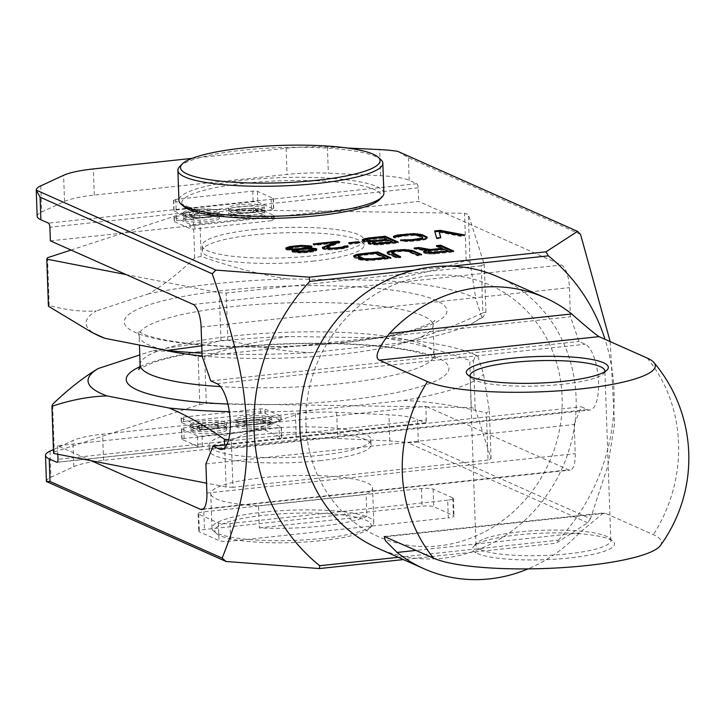 <?xml version="1.0" encoding="UTF-8"?>
<svg xmlns="http://www.w3.org/2000/svg" width="725" height="725" viewBox="0 0 725 725"><rect width="100%" height="100%" fill="white"/><g stroke="black" fill="none" stroke-linecap="round" stroke-linejoin="round"><path stroke-width="0.54" stroke-dasharray="3.62 2.72" d="M482.886 312.856L485.931 312.112L483.176 317.006L481.581 316.798A199.674 37.383 -2 0 1 474.386 322.118A199.674 37.383 -2 0 1 401.75 342.862C427.424 336.173 454.466 326.178 482.886 312.856L481.246 265.749L484.264 264.353L468.359 214.392L464.553 213.304L199.52 209.28L193.022 210.214L71.023 250.043M481.246 265.749L226.182 293.054L219.285 292.728L126.195 274.603M312.692 261.145A80.946 15.152 -2 0 0 364.104 245.195A80.946 15.152 -2 0 0 253.714 234.891A80.946 15.152 -2 0 0 202.302 250.841A80.946 15.152 -2 0 0 312.692 261.145M485.931 312.112L484.264 264.353M475.147 408.655L491.043 458.617L488.025 460.013L486.384 412.915L489.375 410.867L483.593 374.363L477.82 356.22L475.537 355.023A199.674 37.383 -2 0 0 383.869 337.932C410.821 342.254 439.432 349.767 469.691 360.47L471.332 407.568L475.147 408.655L473.479 360.905L469.691 360.47M491.043 458.617L489.375 410.867M201.767 345.834L220.953 340.478L227.831 340.161C256.967 347.32 284.508 351.48 310.454 352.64A199.674 37.383 178 0 1 202.021 353.147M97.648 335.276A199.674 37.383 178 0 1 96.235 310.934C81.454 311.877 65.776 310.055 49.191 305.47L48.43 306.249M470.027 262.151L466.193 260.411C436.649 270.198 408.538 276.841 381.858 280.358A199.674 37.383 -2 0 1 475.808 298.646L470.027 262.151L468.359 214.392M286.991 278.917C260.03 274.585 231.42 267.072 201.169 256.378L194.69 257.964C178.794 273.153 163.596 285.061 149.087 293.679A199.674 37.383 178 0 1 286.991 278.917L381.858 280.358M401.75 342.862L310.454 352.64M227.831 340.161L226.182 293.054M488.025 460.013L232.97 487.318L231.32 440.22C259.74 426.898 286.792 416.893 312.466 410.205L403.752 400.436C429.708 401.596 457.248 405.755 486.384 412.915M481.581 316.798L475.808 298.646M149.087 293.679L96.235 310.934M220.953 340.478L219.285 292.728M232.97 487.318L226.064 486.983L224.605 445.005M226.064 486.983L206.562 483.185M49.191 305.47L47.524 257.719M53.568 453.406L54.303 451.974L52.635 404.224M194.69 257.964L193.022 210.214M54.303 451.974L199.81 404.468L198.142 356.718C181.549 352.132 165.871 350.311 151.099 351.253L139.789 354.942M201.169 256.378L199.52 209.28M198.142 356.718L204.658 356.437L206.308 403.535L471.332 407.568M199.81 404.468L206.308 403.535M466.193 260.411L464.553 213.304M204.658 356.437C234.202 346.65 262.314 339.998 289.003 336.491L383.869 337.932M475.537 355.023A199.674 37.383 -2 0 1 477.82 356.22C476.352 355.032 474.911 356.591 473.479 360.905M312.466 410.205A199.674 37.383 178 0 1 229.317 411.673M228.611 439.812L231.32 440.22M403.752 400.436A199.674 37.383 -2 0 0 483.593 374.363M289.003 336.491A199.674 37.383 -2 0 0 151.099 351.253M319.471 455.409A80.946 15.152 -2 0 0 370.883 439.459A80.946 15.152 -2 0 0 260.493 429.155A80.946 15.152 -2 0 0 209.081 445.105A80.946 15.152 -2 0 0 319.471 455.409M319.662 460.701A80.946 15.152 -2 0 0 371.073 444.751A80.946 15.152 -2 0 0 260.683 434.456A80.946 15.152 -2 0 0 209.271 450.406A80.946 15.152 -2 0 0 319.662 460.701M216.304 533.401A78.255 14.645 178 0 1 264.471 515.239A78.255 14.645 -2 0 1 342.843 514.958A78.255 14.645 -2 0 1 369.841 528.045A78.255 14.645 -2 0 1 321.483 540.623A78.255 14.645 178 0 1 216.304 533.401L213.567 530.945A80.946 15.152 178 0 0 322.371 538.412A80.946 15.152 -2 0 0 372.405 525.398A80.946 15.152 -2 0 0 373.783 522.462A80.946 15.152 -2 0 0 263.392 512.158A80.946 15.152 178 0 0 211.981 528.108L210.776 493.671A80.946 15.152 178 0 1 262.187 477.721A80.946 15.152 178 0 1 372.577 488.025A80.946 15.152 178 0 1 366.125 494.278L366.895 516.345A80.946 15.152 -2 0 1 321.945 526.051A80.946 15.152 -2 0 1 259.296 527.873L258.526 505.796A80.946 15.152 178 0 1 210.776 493.671M213.567 530.945A80.946 15.152 178 0 1 211.981 528.108M91.332 460.756L57.52 445.712L425.829 406.281L426.309 419.875L57.991 459.306M205.891 463.937L574.209 424.506L575.224 453.651A19.783 6.969 83.9 0 1 570.122 470.117A19.783 6.969 83.9 0 1 568.69 469.863L425.829 406.281M50.369 240.854L418.678 201.423L561.54 265.006A19.783 6.969 83.9 0 1 569.424 287.644L570.439 316.78L579.048 341.475L585.274 344.248A33.277 11.718 83.9 0 1 598.361 379.003A33.277 11.718 83.9 0 1 589.96 410.006A33.277 11.718 83.9 0 1 587.558 409.589L581.332 406.816L574.209 424.506M37.165 216.267A53.967 10.105 178 0 1 41.678 211.999L64.534 201.441A53.967 10.105 -2 0 1 94.286 195.07L287.064 174.435A53.967 10.105 178 0 1 328.334 173.193L380.571 175.722A53.967 10.105 -2 0 1 409.181 180.335L416.766 183.706A3.598 1.269 -96.1 0 1 418.207 187.82L418.678 201.423M57.52 445.712L57.819 454.231M189.452 207.323L173.719 200.317A3.598 0.671 178 0 1 173.474 200.082A3.598 0.671 178 0 1 175.758 199.375L252.771 191.128A3.598 0.671 178 0 1 257.429 191.355L273.153 198.36A3.598 0.671 178 0 1 273.407 198.587A3.598 0.671 178 0 1 271.123 199.302L194.11 207.54A3.598 0.671 178 0 1 189.452 207.323L189.823 217.917L174.091 210.912A3.598 0.671 178 0 1 173.846 210.685A3.598 0.671 178 0 1 176.13 209.969L253.143 201.731A3.598 0.671 178 0 1 257.801 201.949L273.524 208.954A3.598 0.671 178 0 1 273.769 209.19A3.598 0.671 178 0 1 271.485 209.897L194.481 218.143A3.598 0.671 178 0 1 189.823 217.917M271.712 216.249L194.699 224.496A3.598 0.671 178 0 1 190.041 224.27L174.317 217.273A3.598 0.671 178 0 1 174.063 217.038A3.598 0.671 178 0 1 176.347 216.331L253.36 208.084A3.598 0.671 178 0 1 258.018 208.311L273.751 215.307A3.598 0.671 178 0 1 273.996 215.542A3.598 0.671 178 0 1 271.712 216.249L271.866 220.672L194.853 228.91A3.598 0.671 178 0 1 190.195 228.692L174.471 221.687A3.598 0.671 178 0 1 174.218 221.451A3.598 0.671 178 0 1 176.501 220.744L253.514 212.498A3.598 0.671 178 0 1 258.173 212.724L273.905 219.729A3.598 0.671 178 0 1 274.15 219.956A3.598 0.671 178 0 1 271.866 220.672M240.075 210.957A17.989 3.371 -2 0 0 228.656 214.5A17.989 3.371 -2 0 0 253.188 216.793A17.989 3.371 -2 0 0 264.607 213.241A17.989 3.371 -2 0 0 240.075 210.957M194.88 215.796A17.989 3.371 178 0 1 219.403 218.08A17.989 3.371 178 0 1 207.984 221.632A17.989 3.371 178 0 1 183.452 219.34A17.989 3.371 178 0 1 194.88 215.796M239.857 204.595A17.989 3.371 -2 0 0 228.429 208.138A17.989 3.371 -2 0 0 252.962 210.431A17.989 3.371 -2 0 0 264.389 206.888A17.989 3.371 -2 0 0 239.857 204.595M194.653 209.434A17.989 3.371 178 0 1 219.186 211.727A17.989 3.371 178 0 1 207.758 215.271A17.989 3.371 178 0 1 183.226 212.978A17.989 3.371 178 0 1 194.653 209.434M264.453 208.827A17.989 3.371 178 0 0 239.921 206.543A17.989 3.371 -2 0 0 228.502 210.087A17.989 3.371 -2 0 0 253.034 212.371A17.989 3.371 178 0 0 264.453 208.827L264.389 206.888M242.567 208.936A10.848 2.03 178 0 1 256.614 209.616A10.848 2.03 178 0 1 250.469 212.452A10.848 2.03 -2 0 1 236.422 211.773A10.848 2.03 -2 0 1 242.567 208.936M240.011 209.008A17.989 3.371 -2 0 0 228.583 212.561A17.989 3.371 -2 0 0 253.116 214.845A17.989 3.371 178 0 0 264.543 211.301A17.989 3.371 178 0 0 240.011 209.008M194.726 211.383A17.989 3.371 178 0 1 219.249 213.667A17.989 3.371 178 0 1 207.83 217.21A17.989 3.371 -2 0 1 183.298 214.926A17.989 3.371 -2 0 1 194.726 211.383M197.363 213.775A10.848 2.03 -2 0 0 191.228 216.612A10.848 2.03 -2 0 0 205.275 217.292A10.848 2.03 178 0 0 211.41 214.455A10.848 2.03 178 0 0 197.363 213.775M183.38 217.4A17.989 3.371 -2 0 1 194.808 213.848A17.989 3.371 178 0 1 219.34 216.141A17.989 3.371 178 0 1 207.912 219.684A17.989 3.371 -2 0 1 183.38 217.4L183.452 219.34M610.187 341.593L614.555 424.089L607.758 466.184L590.458 518.674L418.325 442.051L417.537 419.449L425.122 422.829A3.598 1.269 -96.1 0 0 425.376 422.874A3.598 1.269 -96.1 0 0 426.309 419.875M580.535 234.347L408.392 157.724L397.862 151.407M425.122 422.829L202.456 446.663A3.598 0.671 178 0 1 197.798 446.437L182.075 439.441A3.598 0.671 178 0 1 181.821 439.205A3.598 0.671 178 0 1 184.105 438.498L261.118 430.251A3.598 0.671 178 0 1 265.776 430.478L281.508 437.474A3.598 0.671 178 0 1 281.753 437.71A3.598 0.671 178 0 1 279.469 438.417L279.098 427.822L202.085 436.069A3.598 0.671 178 0 1 197.427 435.843L181.703 428.837A3.598 0.671 178 0 1 181.458 428.611A3.598 0.671 178 0 1 183.742 427.895L260.746 419.657A3.598 0.671 178 0 1 265.404 419.884L281.137 426.88A3.598 0.671 178 0 1 281.382 427.116A3.598 0.671 178 0 1 279.098 427.822M278.88 421.461L201.867 429.708A3.598 0.671 178 0 1 197.209 429.481L181.477 422.485A3.598 0.671 178 0 1 181.232 422.249A3.598 0.671 178 0 1 183.516 421.542L260.529 413.295A3.598 0.671 178 0 1 265.187 413.522L280.91 420.518A3.598 0.671 178 0 1 281.164 420.754A3.598 0.671 178 0 1 278.88 421.461L278.726 417.047L201.713 425.294A3.598 0.671 178 0 1 197.055 425.067L181.323 418.071A3.598 0.671 178 0 1 181.078 417.836A3.598 0.671 178 0 1 183.362 417.129L260.375 408.882A3.598 0.671 178 0 1 265.033 409.108L280.756 416.105A3.598 0.671 178 0 1 281.01 416.34A3.598 0.671 178 0 1 278.726 417.047M247.243 416.168A17.989 3.371 -2 0 0 235.815 419.712A17.989 3.371 -2 0 0 260.347 422.004A17.989 3.371 -2 0 0 271.775 418.452A17.989 3.371 -2 0 0 247.243 416.168M202.039 421.007A17.989 3.371 178 0 1 226.572 423.291A17.989 3.371 178 0 1 215.153 426.844A17.989 3.371 178 0 1 190.621 424.551A17.989 3.371 178 0 1 202.039 421.007M247.47 422.521A17.989 3.371 -2 0 0 236.042 426.064A17.989 3.371 -2 0 0 260.574 428.357A17.989 3.371 -2 0 0 272.002 424.814A17.989 3.371 -2 0 0 247.47 422.521M202.266 427.36A17.989 3.371 178 0 1 226.798 429.653A17.989 3.371 178 0 1 215.37 433.197A17.989 3.371 178 0 1 190.838 430.904A17.989 3.371 178 0 1 202.266 427.36M247.397 420.582A17.989 3.371 -2 0 0 235.978 424.125A17.989 3.371 -2 0 0 260.502 426.418A17.989 3.371 178 0 0 271.929 422.874A17.989 3.371 178 0 0 247.397 420.582M249.953 420.5A10.848 2.03 178 0 1 264 421.18A10.848 2.03 178 0 1 257.864 424.025A10.848 2.03 -2 0 1 243.818 423.346A10.848 2.03 -2 0 1 249.953 420.5M271.848 420.4A17.989 3.371 178 0 0 247.316 418.108A17.989 3.371 -2 0 0 235.888 421.651A17.989 3.371 -2 0 0 260.42 423.944A17.989 3.371 178 0 0 271.848 420.4L271.775 418.452M190.775 428.964A17.989 3.371 -2 0 1 202.193 425.421A17.989 3.371 178 0 1 226.726 427.714A17.989 3.371 178 0 1 215.307 431.257A17.989 3.371 -2 0 1 190.775 428.964L190.838 430.904M204.758 425.339A10.848 2.03 -2 0 0 198.614 428.185A10.848 2.03 -2 0 0 212.661 428.865A10.848 2.03 178 0 0 218.805 426.019A10.848 2.03 178 0 0 204.758 425.339M202.112 422.947A17.989 3.371 178 0 1 226.644 425.24A17.989 3.371 178 0 1 215.216 428.783A17.989 3.371 -2 0 1 190.684 426.49A17.989 3.371 -2 0 1 202.112 422.947M53.432 449.545L72.881 440.555A53.967 10.105 -2 0 1 102.633 434.193L295.41 413.549A53.967 10.105 178 0 1 336.681 412.317L388.926 414.836A53.967 10.105 -2 0 1 417.537 419.449M226.807 444.769L581.332 406.816M210.73 380.906L579.048 341.475M202.13 356.211L570.439 316.78M253.523 229.598A80.946 15.152 178 0 1 363.914 239.893A80.946 15.152 178 0 1 312.502 255.843A80.946 15.152 178 0 1 202.112 245.548A80.946 15.152 178 0 1 253.523 229.598M46.427 481.518A53.967 10.105 178 0 1 50.94 477.258L73.796 466.692A53.967 10.105 178 0 1 103.548 460.33L296.326 439.694A53.967 10.105 178 0 1 337.596 438.453L389.833 440.972A53.967 10.105 178 0 1 408.039 442.803L418.325 442.051M347.266 148.018L327.419 147.057A53.967 10.105 -2 0 0 286.148 148.299L192.043 158.376M590.458 518.674L587.694 522.77L556.193 543.215L403.381 559.582M587.694 522.77L408.039 442.803M258.526 505.796L366.125 494.278M447.688 500.196L230.042 523.495A8.99 1.686 178 0 1 218.397 522.933L198.741 514.188A8.99 1.686 178 0 1 198.115 513.599A8.99 1.686 178 0 1 203.834 511.832L421.47 488.532A8.99 1.686 178 0 1 433.115 489.094L452.781 497.839A8.99 1.686 178 0 1 453.397 498.428A8.99 1.686 178 0 1 447.688 500.196L448.304 517.858L230.659 541.158A8.99 1.686 178 0 1 219.013 540.596L199.357 531.842A8.99 1.686 178 0 1 198.732 531.262A8.99 1.686 178 0 1 204.45 529.495L422.086 506.186A8.99 1.686 178 0 1 433.731 506.748L453.397 515.502A8.99 1.686 178 0 1 454.013 516.082A8.99 1.686 178 0 1 448.304 517.858M398.27 557.308L558.277 540.17L556.193 543.215M558.277 540.17A193.385 177.344 114 0 0 605.013 339.291M451.82 266.184L414.038 270.226M429.318 275.681A137.614 126.204 -66 0 1 562.111 397.064A137.614 126.204 -66 0 1 438.761 545.88A137.614 126.204 -66 0 1 305.968 424.487A137.614 126.204 -66 0 1 429.318 275.681M379.583 199.593A99.842 18.687 -2 0 0 345.127 182.899A99.842 18.687 -2 0 0 245.132 183.262A99.842 18.687 -2 0 0 183.679 206.435M383.888 193.222A102.533 19.194 -2 0 0 244.062 180.181A102.533 19.194 178 0 0 178.939 200.381M179.637 166.641A102.533 19.194 178 0 1 243.011 150.157A102.533 19.194 -2 0 1 380.833 159.609M436.377 245.657L436.405 246.536L442.268 249.146M437.982 246.373L436.405 246.536M453.669 251.04L453.696 251.928L452.092 251.212M436.93 252.835L436.958 253.714L453.696 251.928M433.16 253.088L433.188 253.968L436.958 253.714M429.535 253.007L429.562 253.895L433.188 253.968M426.327 252.735L426.354 253.623L429.562 253.895M424.796 252.445L424.823 253.324L426.354 253.623M423.672 251.947L423.708 252.826L424.823 253.324M423.536 251.493L423.708 252.826M414.057 248.05L414.084 248.929L426.78 251.113M417.228 248.593L414.084 248.929M428.031 252.055L443.936 249.889L448.123 251.756L434.864 253.17L429.726 253.016M387.413 252.907L387.857 254.203L396.502 258.046L400.689 257.602L399.076 256.886M404.097 250.424L398.261 250.66M404.731 250.433L404.74 251.312L408.782 251.965L417.428 255.807L421.615 255.363L420.011 254.647M391.627 253.179L396.231 251.765L404.74 251.312M353.936 256.496L354.371 257.783L358.558 259.65L367.067 260.737L390.92 258.644L389.316 257.937M373.23 259.613L367.394 259.849M358.141 256.768L362.745 255.354L375.296 254.004L385.057 258.354M434.882 231.792L436.613 238.842L440.8 238.398L440.564 237.537M439.132 232.263L460.33 236.305L464.517 235.861L461.544 235.29M393.956 237.039L393.376 237.32L394.074 238.008L398.261 237.564L398.116 237.12L402.167 236.223L414.165 235.398L418.207 236.042L422.811 238.48M413.522 234.51L407.686 234.746M414.156 234.519L414.165 235.398M403.281 240.564L400.481 240.863L406.48 241.606L419.875 240.637L425.321 239.594L426.989 238.797L426.98 237.863M412.652 240.492L406.816 240.718M362.672 240.501L362.4 241.253L363.796 241.869L370.212 242.413M368.527 243.111L368.255 243.854L369.369 244.352L377.743 244.996L398.252 242.957L396.647 242.241M380.562 243.926L374.68 244.053M372.587 243.083L388.491 240.917L392.388 242.657M370.185 241.642L368.998 241.552M366.723 240.473L382.637 238.317L386.815 240.174M348.725 243.636L350.121 244.252L359.89 243.21L358.494 242.594L348.725 243.636L348.698 242.757M326.966 248.584L327.238 247.941L339.798 242.748L338.756 242.277M342.454 247.95L329.322 249.01M322.725 248.122L322.779 249.028L325.144 249.699L332.403 249.853L344.257 248.584L348.163 247.234L347.402 246.708M334.198 242.576L313.3 244.814L314.686 245.431L334.225 243.337M295.99 251.747L301.011 250.134L312.729 249.953L312.702 249.074L308.832 248.983L311.895 248.041L311.741 247.198M292.61 251.294L292.22 251.992L295.854 252.835L303.104 252.989L312.874 251.938L316.78 250.596L316.635 249.763M286.058 248.766L285.949 249.59L286.783 249.962L294.876 250.478M289.438 249.21L292.646 247.95L297.948 247.225L307.572 247.27L307.545 246.391L305.343 246.282L293.226 246.962M294.858 249.835L290.218 249.563M305.442 248.856L298.319 249.726M307.572 247.27L308.406 247.642M310.871 251.367L302.407 252.291L296.543 251.992M312.729 249.953L313.291 250.197M430.65 250.424L430.686 251.312M443.908 249.01L443.936 249.889M428.837 250.778L428.874 251.657M387.821 253.315L387.857 254.203M396.466 257.167L396.502 258.046M387.132 252.626L387.159 253.505M421.578 254.475L421.615 255.363M417.392 254.928L417.428 255.807M408.755 251.077L408.782 251.965M406.942 250.66L406.97 251.539M402.058 250.406L402.085 251.294M398.986 250.587L399.022 251.466M396.194 250.886L396.231 251.765M393.684 251.303L393.72 252.191M392.153 251.774L392.18 252.663M400.653 256.722L400.689 257.602M374.145 259.559L374.182 260.438M390.893 257.765L390.92 258.644M370.384 259.804L370.412 260.692M367.031 259.858L367.067 260.737M363.125 259.659L363.162 260.538M360.615 259.314L360.651 260.193M358.522 258.762L358.558 259.65M354.344 256.904L354.371 257.783M353.646 256.206L353.673 257.094M375.269 253.125L375.296 254.004M362.718 254.466L362.745 255.354M360.198 254.892L360.234 255.771M358.667 255.363L358.694 256.242M434.638 230.931L434.674 231.819M436.586 237.963L436.613 238.842M464.489 234.972L464.517 235.861M460.303 235.426L460.33 236.305M440.773 237.519L440.8 238.398M394.038 237.129L394.074 238.008M398.224 236.685L398.261 237.564M393.34 236.432L393.376 237.32M427.243 237.274L427.27 238.153M426.962 237.918L426.989 238.797M425.285 238.715L425.321 239.594M423.056 239.259L423.083 240.138M419.847 239.757L419.875 240.637M413.567 240.428L413.594 241.307M409.797 240.673L409.833 241.561M406.453 240.727L406.48 241.606M402.547 240.528L402.574 241.416M400.454 239.984L400.481 240.863M422.358 237.021L422.385 237.909M418.18 235.163L418.207 236.042M416.358 234.737L416.395 235.625M411.483 234.492L411.51 235.371M408.411 234.664L408.438 235.553M402.13 235.335L402.167 236.223M399.62 235.761L399.656 236.649M368.508 241.552L368.536 242.44M365.3 241.28L365.327 242.168M363.769 240.99L363.796 241.869M362.373 240.365L362.4 241.253M362.228 239.921L362.264 240.8M398.224 242.068L398.252 242.957M381.477 243.863L381.513 244.742M377.716 244.117L377.743 244.996M374.082 244.035L374.118 244.923M370.874 243.763L370.91 244.651M369.342 243.473L369.369 244.352M368.228 242.975L368.255 243.854M368.092 242.522L368.119 243.41M388.455 240.038L388.491 240.917M375.206 241.452L375.233 242.34M373.393 241.806L373.42 242.685M382.601 237.428L382.637 238.317M369.351 238.851L369.378 239.73M367.53 239.196L367.566 240.084M350.093 243.373L350.121 244.252M359.863 242.331L359.89 243.21M339.771 241.86L339.798 242.748M327.211 247.053L327.238 247.941M348.136 246.355L348.163 247.234M346.459 247.153L346.496 248.032M344.23 247.696L344.257 248.584M339.626 248.34L339.653 249.228M336.835 248.639L336.862 249.527M332.367 248.965L332.403 249.853M329.023 249.019L329.05 249.898M325.117 248.82L325.144 249.699M323.305 248.394L323.332 249.282M322.743 248.149L322.779 249.028M322.326 247.578L322.362 248.458M314.659 244.552L314.686 245.431M313.263 243.926L313.3 244.814M309.91 247.832L309.947 248.711M310.499 249.726L310.499 248.965M316.743 248.947L316.78 249.826M316.743 249.717L316.78 250.596M315.493 250.315L315.52 251.194M312.837 251.058L312.874 251.938M309.629 251.557L309.657 252.436M306.838 251.856L306.874 252.735M303.077 252.101L303.104 252.989M298.745 252.101L298.782 252.989M295.818 251.956L295.854 252.835M293.027 251.484L293.063 252.363M292.193 251.113L292.22 251.992M293.172 249.618L293.199 250.506M289.547 249.545L289.574 250.433M286.756 249.074L286.783 249.962M285.922 248.702L285.949 249.59M311.868 246.391L311.895 247.27M311.868 247.162L311.895 248.041M297.921 246.346L297.948 247.225M300.984 246.165L301.02 247.053M295.129 246.645L295.157 247.524M292.619 247.062L292.646 247.95M290.381 247.615L290.417 248.494M304.337 246.119L304.364 246.998M306.847 248.775L306.874 249.654M303.775 248.947L303.802 249.835M300.984 249.246L301.011 250.134M298.473 249.672L298.501 250.551M296.516 250.343L296.552 251.222M498.32 276.95A148.407 136.101 -66 0 1 573.221 433.432A148.407 136.101 -66 0 1 443.057 558.223A148.407 136.101 114 0 1 377.625 548.118M660.348 545.572A118.048 22.094 -2 0 0 653.379 534.678L605.212 513.237L603.345 513.001L579.347 532.938A148.407 136.101 -66 0 1 528.072 568.88M477.385 553.519A71.059 13.304 -2 0 0 563.524 558.531A71.059 13.304 -2 0 0 613.142 541.466A71.059 13.304 -2 0 0 609.643 539.355A71.059 13.304 -2 0 0 536.853 533.41A71.059 13.304 -2 0 0 473.715 546.342A71.059 13.304 -2 0 0 477.385 553.519M480.612 549.623A67.461 12.624 -2 0 0 556.111 554.888A67.461 12.624 -2 0 0 610.812 540.551A67.461 12.624 -2 0 0 609.489 538.186A67.461 12.624 -2 0 0 606.173 536.183A67.461 12.624 -2 0 0 537.071 530.537A67.461 12.624 -2 0 0 477.123 542.808A67.461 12.624 -2 0 0 475.972 545.254A67.461 12.624 -2 0 0 480.612 549.623M604.813 371.717A67.461 12.624 178 0 1 603.735 373.457A67.461 12.624 178 0 1 543.795 385.736A67.461 12.624 178 0 1 474.694 380.09A67.461 12.624 178 0 1 471.377 378.087A67.461 12.624 178 0 1 470.181 376.42M259.296 527.873L366.895 516.345M344.402 342.544A161.448 30.223 178 0 1 135.33 332.449A161.448 30.223 178 0 1 226.771 290.181A161.448 30.223 178 0 1 435.843 300.277A161.448 30.223 178 0 1 344.402 342.544M203.154 509.004L568.69 469.863M418.207 187.82L49.889 227.251M194.481 218.143L194.11 207.54L48.457 223.137M416.766 183.706L271.123 199.302L271.485 209.897M194.699 224.496L194.853 228.91M190.041 224.27L190.195 228.692M273.751 215.307L273.905 219.729M273.153 198.36L273.524 208.954M258.018 208.311L258.173 212.724M257.429 191.355L257.801 201.949M253.36 208.084L253.514 212.498M252.771 191.128L253.143 201.731M176.347 216.331L176.501 220.744M175.758 199.375L176.13 209.969M174.317 217.273L174.471 221.687M173.719 200.317L174.091 210.912M409.181 180.335L408.392 157.724M202.085 436.069L202.456 446.663L57.311 462.206M201.867 429.708L201.713 425.294M197.209 429.481L197.055 425.067M197.798 446.437L197.427 435.843M181.477 422.485L181.323 418.071M182.075 439.441L181.703 428.837M183.516 421.542L183.362 417.129M184.105 438.498L183.742 427.895M260.529 413.295L260.375 408.882M261.118 430.251L260.746 419.657M265.187 413.522L265.033 409.108M265.776 430.478L265.404 419.884M280.91 420.518L280.756 416.105M281.508 437.474L281.137 426.88M206.906 493.082L575.224 453.651M223.898 448.521L587.558 409.589M216.956 383.679L585.274 344.248M201.115 327.075L569.424 287.644M193.222 304.437L561.54 265.006M40.772 185.863L41.678 211.999M64.534 201.441L63.619 175.305M94.286 195.07L93.371 168.934M295.41 413.549L296.326 439.694M103.548 460.33L102.633 434.193M286.148 148.299L287.064 174.435M336.681 412.317L337.596 438.453M327.419 147.057L328.334 173.193M380.571 175.722L379.664 149.577M647.207 358.077A148.407 136.101 -66 0 1 653.379 534.678M579.347 532.938L416.15 550.402M605.212 513.237L385.492 536.763M389.833 440.972L388.926 414.836M50.034 451.113L50.94 477.258M73.796 466.692L72.881 440.555M230.042 523.495L230.659 541.158M452.781 497.839L453.397 515.502M433.115 489.094L433.731 506.748M421.47 488.532L422.086 506.186M203.834 511.832L204.45 529.495M198.741 514.188L199.357 531.842M218.397 522.933L219.013 540.596M140.016 366.678A161.448 30.223 178 0 1 228.783 347.755A161.448 30.223 178 0 1 437.855 357.851A161.448 30.223 178 0 1 346.414 400.118A161.448 30.223 178 0 1 227.877 404.042M140.133 364.938A147.057 27.532 178 0 1 233.532 335.965A147.057 27.532 178 0 1 434.076 354.679A147.057 27.532 178 0 1 340.678 383.652A147.057 27.532 178 0 1 220.491 386.606M162.264 349.504A147.057 27.532 178 0 1 139.109 335.621A147.057 27.532 178 0 1 232.507 306.648A147.057 27.532 178 0 1 433.052 325.362A147.057 27.532 178 0 1 339.653 354.335A147.057 27.532 178 0 1 202.121 355.93M474.386 322.118L483.176 317.006M371.073 444.751L370.883 439.459M373.783 522.462L372.577 488.025M209.271 450.406L209.081 445.105M273.996 215.542L274.15 219.956M273.407 198.587L273.769 209.19M174.063 217.038L174.218 221.451M173.474 200.082L173.846 210.685M228.502 210.087L228.429 208.138M264.607 213.241L264.543 211.301M228.656 214.5L228.583 212.561M219.186 211.727L219.249 213.667M183.226 212.978L183.298 214.926M219.34 216.141L219.403 218.08M425.376 422.874L57.067 462.305M181.078 417.836L181.232 422.249M181.458 428.611L181.821 439.205M281.01 416.34L281.164 420.754M281.382 427.116L281.753 437.71M236.042 426.064L235.978 424.125M272.002 424.814L271.929 422.874M235.888 421.651L235.815 419.712M226.726 427.714L226.798 429.653M190.621 424.551L190.684 426.49M226.572 423.291L226.644 425.24M201.804 509.548L570.122 470.117M221.642 449.437L589.96 410.006M364.104 245.195L363.914 239.893M202.302 250.841L202.112 245.548M384.241 536.455L603.345 513.001M609.489 538.186L613.142 541.466M477.123 542.808L473.715 546.342M475.972 545.254L470.054 375.722M471.377 378.087L467.725 374.807M603.735 373.457L607.151 369.931M610.812 540.551L604.886 371.01M453.397 498.428L454.013 516.082M198.115 513.599L198.732 531.262M369.841 528.045L372.405 525.398M138.828 369.605C136.554 369.75 142.354 367.077 156.238 361.585C173.946 355.93 198.469 351.38 229.825 347.937C285.868 342.345 337.669 342.019 385.229 346.976C426.907 351.507 438.19 360.28 435.698 359.237L434.076 354.679L433.052 325.362L434.357 320.695C436.631 320.541 430.831 323.223 416.947 328.715C399.239 334.37 374.716 338.919 343.36 342.363C284.662 348.852 211.845 348.127 170.212 340.859C159.699 339.064 151.453 337.089 145.48 334.932L137.487 331.053L139.109 335.621L139.445 345.064"/><path stroke-width="1.09" d="M126.195 274.603L46.781 259.142L47.524 257.719L71.023 250.043M202.021 353.147A199.674 37.383 178 0 1 167.158 350.456L201.767 345.834M104.962 338.348A199.674 37.383 178 0 1 97.648 335.276L91.93 332.458L104.962 338.348L167.158 350.456M46.781 259.142L48.43 306.249L91.93 332.458M51.928 406.308C71.177 399.883 89.519 396.421 106.965 395.923A199.674 37.383 178 0 1 98.247 368.508C83.738 377.127 68.531 389.035 52.635 404.224L51.928 406.308L53.568 453.406L206.562 483.185M229.317 411.673A199.674 37.383 178 0 1 169.17 408.03L106.965 395.923M169.17 408.03C186.533 415.226 204.939 425.629 224.397 439.232L228.611 439.812M224.605 445.005L224.397 439.232M139.789 354.942L98.247 368.508M403.381 559.582L319.444 568.563L226.082 561.485L222.149 558.105C245.34 500.187 247.47 468.169 247.044 429.236C244.715 389.443 240.256 354.498 212.217 273.778L40.083 197.155L40.872 219.766L48.457 223.137A3.598 1.269 83.9 0 1 49.889 227.251L50.369 240.854L193.222 304.437A19.783 6.969 83.9 0 1 201.115 327.075L202.13 356.211L210.73 380.906L216.956 383.679A33.277 11.718 83.9 0 1 230.052 418.434A33.277 11.718 83.9 0 1 221.642 449.437A33.277 11.718 83.9 0 1 219.24 449.02L213.014 446.247L205.891 463.937L206.906 493.082A19.783 6.969 83.9 0 1 201.804 509.548A19.783 6.969 83.9 0 1 200.381 509.294L91.332 460.756M57.819 454.231L57.991 459.306A3.598 1.269 83.9 0 1 57.067 462.305A3.598 1.269 83.9 0 1 56.804 462.26L49.218 458.88A53.967 10.105 178 0 1 45.512 455.391A53.967 10.105 178 0 1 50.034 451.113L53.432 449.545M40.872 219.766A53.967 10.105 178 0 1 37.165 216.267L36.25 190.14L40.083 197.155M605.013 339.291A193.385 177.344 114 0 0 548.354 255.843L546.016 251.829L577.517 231.375L580.535 234.347L610.187 341.593M222.149 558.105L50.016 481.482L46.427 481.518L226.082 561.485M213.014 446.247L226.807 444.769M192.043 158.376L93.371 168.934A53.967 10.105 -2 0 0 63.619 175.305L40.772 185.863A53.967 10.105 -2 0 0 36.25 190.122L215.905 270.09L309.267 277.177L309.802 281.382A193.385 177.344 114 0 0 319.725 565.717L398.27 557.308M319.444 568.563L319.725 565.717M212.217 273.778L215.905 270.09M548.354 255.843L451.82 266.184M414.038 270.226L309.802 281.382M546.016 251.829L309.267 277.177M577.517 231.375L397.862 151.407A53.967 10.105 -2 0 0 379.664 149.577L347.266 148.018M382.138 196.946A102.533 19.194 -2 0 1 318.764 213.431A102.533 19.194 178 0 1 180.942 203.97L183.679 206.435A99.842 18.687 -2 0 0 317.876 215.642A99.842 18.687 -2 0 0 379.583 199.593L382.138 196.946A102.533 19.194 -2 0 0 383.888 193.222L382.836 163.207A102.533 19.194 -2 0 0 380.833 159.609L378.097 157.153A99.842 18.687 -2 0 0 243.899 147.945A99.842 18.687 178 0 0 182.202 163.995L179.637 166.641A102.533 19.194 178 0 0 177.888 170.357A102.533 19.194 178 0 0 317.713 183.407A102.533 19.194 -2 0 0 382.836 163.207M442.232 248.267L430.378 249.536L418.941 247.524L414.057 248.05L426.744 250.234L423.536 251.493L424.796 252.445L433.16 253.088L453.669 251.04L440.564 245.213L436.377 245.657L442.232 248.267L442.268 249.146L430.405 250.415L417.228 248.593M387.821 253.315L396.466 257.167L400.653 256.722L391.591 252.3L396.194 250.886L406.942 250.66L417.392 254.928L421.578 254.475L412.933 250.632L404.432 249.536L391.319 250.632L387.404 251.974L387.132 252.626L387.821 253.315M374.145 259.559L390.893 257.765L377.779 251.928L357.833 254.221L355.603 254.765L353.646 256.206L360.615 259.314L374.145 259.559M434.638 230.931L436.586 237.963L440.773 237.519L439.105 231.384L460.303 235.426L464.489 234.972L440.22 230.342L434.638 230.931M394.038 237.129L408.411 234.664L418.18 235.163L422.358 237.021L422.775 237.592L422.222 238.117L411.891 239.685L400.454 239.984L406.453 240.727L423.056 239.259L425.285 238.715L427.243 237.274L422.358 234.71L413.857 233.622L397.255 235.09L393.34 236.432L394.038 237.129M370.185 241.534L368.092 242.522L369.342 243.473L377.716 244.117L398.224 242.068L385.111 236.241L368.373 238.027L363.207 239.196L362.228 239.921L363.769 240.99L370.185 241.534L370.212 242.413L368.527 243.111M348.698 242.757L350.093 243.373L359.863 242.331L358.467 241.706L348.698 242.757M339.771 241.86L338.376 241.244L313.263 243.926L314.659 244.552L334.189 242.458L322.326 247.578L325.117 248.82L336.835 248.639L344.23 247.696L348.136 246.355L347.719 245.784L344.23 246.156L342.137 247.153L332.367 248.195L326.93 247.705L327.211 247.053L339.771 241.86M308.796 248.104L311.868 247.162L311.868 246.391L311.034 246.02L300.984 245.394L289.828 246.591L285.922 247.932L285.922 248.702L289.547 249.545L294.848 249.599L292.193 251.113L298.745 252.101L306.838 251.856L315.493 250.315L316.743 249.717L316.743 248.947L315.91 248.575L308.796 248.104L308.823 248.811M430.65 250.424L443.908 249.01L448.086 250.868L432.462 252.391L428.14 251.62L428.837 250.778L430.65 250.424M385.029 257.466L372.478 258.816L364.521 258.734L358.531 256.46L358.105 255.88L360.198 254.892L375.269 253.125L385.029 257.466L385.057 258.354L373.23 259.613M392.361 241.778L376.737 243.292L372.695 242.648L372.55 242.204L375.206 241.452L388.455 240.038L392.361 241.778L392.388 242.657L380.562 243.926M367.675 240.41L366.696 239.594L367.53 239.196L382.601 237.428L386.788 239.295L373.529 240.709L367.675 240.41L367.702 241.298L366.868 240.927L366.696 239.594M297.921 246.346L304.337 246.119L308.379 246.763L302.66 248.448L293.453 248.974L290.245 248.702L289.411 248.331L290.381 247.615L297.921 246.346M305.442 251.231L295.963 250.859L298.473 249.672L303.775 248.947L312.702 249.074L313.263 249.318L312.702 249.844L305.442 251.231L305.47 251.947M180.942 203.97A102.533 19.194 178 0 1 178.939 200.381L177.888 170.357M182.202 163.995A99.842 18.687 178 0 0 216.648 180.679A99.842 18.687 178 0 0 316.644 180.326A99.842 18.687 -2 0 0 378.097 157.153M430.378 249.536L430.405 250.415M440.564 245.213L440.592 246.092L437.982 246.373M452.092 251.212L440.592 246.092M424.515 250.778L423.98 252.083M426.744 250.234L426.78 251.113L424.542 251.657M418.941 247.524L418.968 248.403M429.726 253.016L428.167 252.499L428.004 251.176M398.261 250.66L391.346 251.521L387.413 252.907M404.668 250.433L404.097 250.424M420.011 254.647L412.969 251.512L404.731 250.433M399.076 256.886L392.044 253.75L391.591 252.3M389.316 257.937L377.816 252.817L361.068 254.602L353.936 256.496M366.759 259.84L362.745 259.197L358.558 257.339L358.105 255.88M367.394 259.849L366.823 259.849M461.544 235.29L440.256 231.221L434.882 231.792M440.564 237.537L439.105 231.384M407.686 234.746L397.282 235.978L393.956 237.039M414.093 234.519L413.522 234.51M426.98 237.863L422.394 235.598L414.156 234.519M406.19 240.718L403.281 240.564M406.816 240.718L406.236 240.718L406.172 239.83M422.775 237.592L422.249 238.996L420.718 239.468L412.652 240.492M396.647 242.241L385.147 237.12L368.4 238.915L362.672 240.501M374.68 244.053L372.722 243.528L372.55 242.204M368.998 241.552L367.702 241.298M386.788 239.295L386.815 240.174L370.185 241.642M338.756 242.277L334.198 242.576M329.322 249.01L326.966 248.584L326.93 247.705M347.402 246.708L342.454 247.95M334.189 242.458L334.225 243.337L322.725 248.122M316.635 249.763L312.702 249.074M294.848 249.599L294.876 250.478L292.61 251.294M293.226 246.962L286.058 248.766M311.741 247.198L307.545 246.391M290.218 249.563L289.438 249.21L289.411 248.331M298.319 249.726L294.858 249.835M308.379 246.763L308.406 247.642L307.436 248.367L305.442 248.856M313.263 249.318L312.729 250.723L310.871 251.367M296.543 251.992L295.963 250.859M428.14 251.62L428.167 252.499M428.973 251.992L429.01 252.871M430.514 252.291L430.541 253.034M432.462 252.391L432.49 253.07M434.837 252.291L434.855 252.971M448.086 250.868L448.113 251.638M387.404 251.974L387.44 252.862M389.08 251.185L389.117 252.064M391.319 250.632L391.346 251.521M394.527 250.134L394.554 251.022M397.318 249.835L397.345 250.723M401.079 249.59L401.106 250.46M404.432 249.536L404.459 250.424M408.338 249.735L408.365 250.623M410.848 250.08L410.876 250.968M412.933 250.632L412.969 251.512M392.007 252.871L392.044 253.75M353.927 255.562L353.954 256.442M355.603 254.765L355.631 255.653M357.833 254.221L357.86 255.1M361.041 253.723L361.068 254.602M377.779 251.928L377.816 252.817M372.478 258.816L372.505 259.668M358.531 256.46L358.558 257.339M362.708 258.317L362.745 259.197M364.521 258.734L364.557 259.623M366.75 258.961L366.787 259.84M369.406 258.988L369.433 259.822M440.22 230.342L440.256 231.221M395.016 235.634L395.053 236.522M397.255 235.09L397.282 235.978M400.463 234.592L400.49 235.48M406.734 233.921L406.77 234.809M410.504 233.677L410.531 234.547M413.857 233.622L413.884 234.501M417.754 233.822L417.79 234.701M420.273 234.166L420.301 235.054M422.358 234.71L422.394 235.598M426.545 236.577L426.572 237.456M404.641 239.54L404.668 240.419M408.827 239.857L408.855 240.691M411.891 239.685L411.927 240.537M418.171 239.014L418.198 239.893M420.681 238.588L420.718 239.468M422.222 238.117L422.249 238.996M398.088 236.232L398.107 236.694M369.07 241.806L369.097 242.685M363.207 239.196L363.243 240.084M365.164 238.525L365.192 239.413M368.373 238.027L368.4 238.915M385.111 236.241L385.147 237.12M379.112 243.192L379.139 244.017M372.695 242.648L372.722 243.528M373.248 242.893L373.284 243.781M374.78 243.192L374.816 244.053M376.737 243.292L376.764 244.089M366.832 240.038L366.868 240.927M369.206 240.709L369.233 241.543M371.164 240.809L371.191 241.697M373.529 240.709L373.565 241.597M358.467 241.706L358.494 242.476M338.376 241.244L338.412 242.123M327.492 247.95L327.519 248.829M329.721 248.177L329.748 249.01M332.367 248.195L332.394 248.965M336.137 247.95L336.164 248.693M338.928 247.651L338.956 248.412M342.137 247.153L342.164 247.986M343.668 246.681L343.704 247.56M344.23 246.156L344.257 247.044M347.719 245.784L347.746 246.536M322.888 247.053L322.915 247.941M310.472 248.077L310.499 248.847M313.399 248.222L313.427 249.11M315.91 248.575L315.937 249.454M292.474 250.469L292.501 251.249M293.725 249.871L293.761 250.75M285.922 247.932L285.949 248.72M287.173 247.334L287.209 248.222M289.828 246.591L289.855 247.479M293.036 246.092L293.063 246.98M297.223 245.648L297.25 246.409M300.984 245.394L301.011 246.165M305.316 245.394L305.343 246.201M308.243 245.548L308.27 246.428M311.034 246.02L311.061 246.899M290.245 248.702L290.272 249.563M293.453 248.974L293.471 249.618M296.797 248.929L296.833 249.808M299.869 248.748L299.896 249.427M302.66 248.448L302.678 249.065M305.171 248.032L305.198 248.865M307.4 247.479L307.436 248.367M302.379 251.412L302.397 252.101M308.234 250.932L308.261 251.702M310.744 250.515L310.78 251.376M312.702 249.844L312.729 250.723M296.516 251.113L296.552 251.992M298.745 251.33L298.772 252.101M528.072 568.88A148.407 136.101 -66 0 1 489.493 578.894A148.407 136.101 -66 0 1 424.053 568.781L377.625 548.118A148.407 136.101 114 0 1 302.724 391.627A148.407 136.101 114 0 1 432.888 266.836A148.407 136.101 -66 0 1 498.32 276.95L544.756 297.612A148.407 136.101 -66 0 1 571.699 313.952C585.972 326.54 595.089 334.098 599.04 336.636L379.32 360.153C374.281 357.742 377.662 348.843 389.461 333.455A148.407 136.101 -66 0 1 479.316 287.499A148.407 136.101 -66 0 1 544.756 297.612M424.053 568.781A148.407 136.101 -66 0 1 397.11 552.441L385.428 540.796L384.241 536.455L433.65 558.196A118.048 22.094 -2 0 0 586.516 565.582A118.048 22.094 -2 0 0 660.348 545.572A148.407 148.407 0 0 0 653.959 362.554A118.048 22.094 178 0 1 580.353 388.972A118.048 22.094 178 0 1 427.487 381.595L379.32 360.153M653.959 362.554A118.048 22.094 178 0 0 647.207 358.077L599.04 336.636M603.481 362.754A71.059 13.304 178 0 1 607.151 369.931A71.059 13.304 178 0 1 544.013 382.863A71.059 13.304 178 0 1 471.223 376.918A71.059 13.304 178 0 1 467.725 374.807A71.059 13.304 178 0 1 517.333 357.742A71.059 13.304 178 0 1 603.481 362.754M470.181 376.42A67.461 12.624 178 0 1 470.054 375.722A67.461 12.624 178 0 1 524.755 361.385A67.461 12.624 178 0 1 600.255 366.642A67.461 12.624 178 0 1 604.886 371.01A67.461 12.624 178 0 1 604.813 371.717M45.512 455.391L46.427 481.518M200.381 509.294L203.154 509.004M57.311 462.206L56.804 462.26M49.218 458.88L50.016 481.482M219.24 449.02L223.898 448.521M427.487 381.595A148.407 136.101 114 0 0 433.65 558.196M571.699 313.952L389.461 333.455M416.15 550.402L397.11 552.441M227.877 404.042A161.448 30.223 178 0 1 140.016 366.678M220.491 386.606A147.057 27.532 178 0 1 140.133 364.938L138.828 369.605M202.121 355.93A147.057 27.532 178 0 1 162.264 349.504M140.133 364.938L139.445 345.064"/></g></svg>
